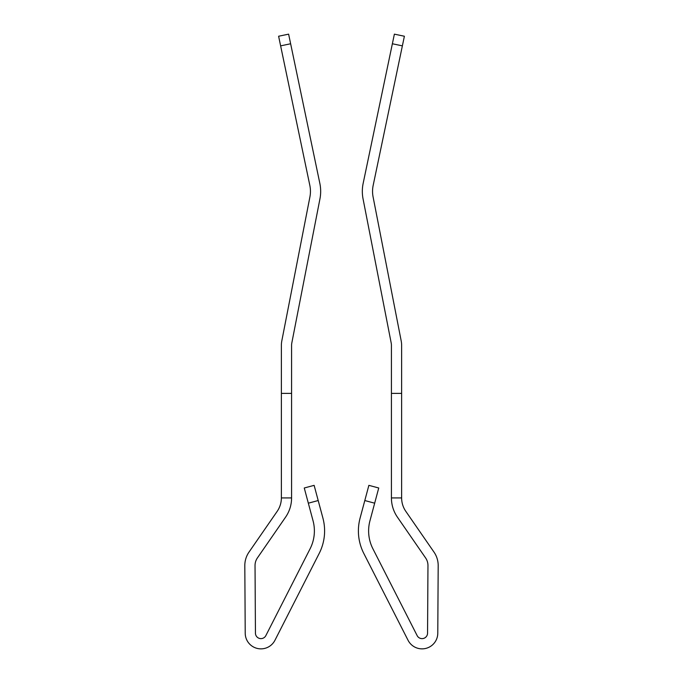 <?xml version="1.0" encoding="UTF-8"?>
<svg xmlns="http://www.w3.org/2000/svg" width="683" height="683" viewBox="0 0 683 683"><rect width="100%" height="100%" fill="white"/><g stroke="black" fill="none" stroke-linecap="round" stroke-linejoin="round"><path stroke-width="1.02" d="M318.201 500.537L322.914 518.124L318.201 500.537L322.914 518.124L318.201 500.537L322.914 518.124L318.201 500.537L322.914 518.124L318.201 500.537L322.914 518.124L318.201 500.537L322.914 518.124L318.201 500.537L322.914 518.124L318.201 500.537L322.914 518.124L318.201 500.537L322.914 518.124L318.201 500.537L322.914 518.124L318.201 500.537L322.914 518.124L318.201 500.537L322.914 518.124L318.201 500.537L308.332 503.183L304.259 487.995L314.129 485.348L318.201 500.537M245.112 615.05L245.223 633.226A15.718 15.718 0 0 0 274.95 640.27L319.2 553.426A49.526 49.526 0 0 0 322.914 518.124M281.37 497.924A23.581 23.581 0 0 1 277.187 511.336A23.581 23.581 0 0 0 281.37 497.924A23.581 23.581 0 0 1 277.187 511.336A23.581 23.581 0 0 0 281.37 497.924A23.581 23.581 0 0 1 277.187 511.336A23.581 23.581 0 0 0 281.37 497.924A23.581 23.581 0 0 1 277.187 511.336A23.581 23.581 0 0 0 281.37 497.924A23.581 23.581 0 0 1 277.187 511.336A23.581 23.581 0 0 0 281.37 497.924A23.581 23.581 0 0 1 277.187 511.336A23.581 23.581 0 0 0 281.37 497.924L281.37 393.382L291.581 393.382L291.581 497.924L281.37 497.924A23.581 23.581 0 0 1 277.187 511.336L248.996 552.112A23.581 23.581 0 0 0 244.813 565.661L245.223 633.226M281.37 393.382L281.37 345.427A23.581 23.581 0 0 1 281.806 340.911L309.911 196.935A29.087 29.087 0 0 0 309.834 185.4L278.613 36.242L288.619 34.15L319.832 183.309A39.307 39.307 0 0 1 319.943 198.89L291.829 342.866A13.361 13.361 0 0 0 291.581 345.427L291.581 393.382M291.581 497.924A33.8 33.8 0 0 1 285.588 517.142L257.406 557.926A13.361 13.361 0 0 0 255.032 565.601L255.442 633.158A5.507 5.507 0 0 0 260.949 638.631A5.507 5.507 0 0 1 255.442 633.158A5.507 5.507 0 0 0 260.949 638.631A5.507 5.507 0 0 1 255.442 633.158A5.507 5.507 0 0 0 260.949 638.631A5.507 5.507 0 0 1 255.442 633.158A5.507 5.507 0 0 0 260.949 638.631A5.507 5.507 0 0 1 255.442 633.158A5.507 5.507 0 0 0 260.949 638.631A5.507 5.507 0 0 1 255.442 633.158A5.507 5.507 0 0 0 260.949 638.631A5.507 5.507 0 0 1 255.442 633.158A5.507 5.507 0 0 0 260.949 638.631A5.507 5.507 0 0 1 255.442 633.158A5.507 5.507 0 0 0 260.949 638.631A5.507 5.507 0 0 1 255.442 633.158A5.507 5.507 0 0 0 260.949 638.631A5.507 5.507 0 0 1 255.442 633.158A5.507 5.507 0 0 0 260.949 638.631A5.507 5.507 0 0 1 255.442 633.158A5.507 5.507 0 0 0 265.849 635.625L310.099 548.782A39.307 39.307 0 0 0 313.045 520.77A39.307 39.307 0 0 1 310.099 548.782A39.307 39.307 0 0 0 313.045 520.77A39.307 39.307 0 0 1 310.099 548.782A39.307 39.307 0 0 0 313.045 520.77A39.307 39.307 0 0 1 310.099 548.782A39.307 39.307 0 0 0 313.045 520.77A39.307 39.307 0 0 1 310.099 548.782A39.307 39.307 0 0 0 313.045 520.77A39.307 39.307 0 0 1 310.099 548.782A39.307 39.307 0 0 0 313.045 520.77A39.307 39.307 0 0 1 310.099 548.782A39.307 39.307 0 0 0 313.045 520.77A39.307 39.307 0 0 1 310.099 548.782A39.307 39.307 0 0 0 313.045 520.77A39.307 39.307 0 0 1 310.099 548.782A39.307 39.307 0 0 0 313.045 520.77A39.307 39.307 0 0 1 310.099 548.782A39.307 39.307 0 0 0 313.045 520.77A39.307 39.307 0 0 1 310.099 548.782A39.307 39.307 0 0 0 313.045 520.77A39.307 39.307 0 0 1 310.099 548.782A39.307 39.307 0 0 0 313.045 520.77L308.332 503.183M364.799 500.537L360.086 518.124L368.871 485.348L378.741 487.995L374.668 503.183L364.799 500.537M363.8 553.426L408.05 640.27L363.8 553.426A49.526 49.526 0 0 1 360.086 518.124M392.366 43.763L363.168 183.309L394.381 34.15L404.387 36.242L402.372 45.863L392.366 43.763L363.168 183.309A39.307 39.307 0 0 0 363.057 198.89L391.171 342.866A13.361 13.361 0 0 1 391.419 345.427L391.419 497.924L401.63 497.924A23.581 23.581 0 0 0 405.813 511.336L434.004 552.112A23.581 23.581 0 0 1 438.187 565.661L437.777 633.226A15.718 15.718 0 0 1 408.05 640.27M437.888 615.05L437.777 633.226M405.813 511.336L434.004 552.112L405.813 511.336A23.581 23.581 0 0 1 401.63 497.924A23.581 23.581 0 0 0 405.813 511.336A23.581 23.581 0 0 1 401.63 497.924A23.581 23.581 0 0 0 405.813 511.336A23.581 23.581 0 0 1 401.63 497.924A23.581 23.581 0 0 0 405.813 511.336A23.581 23.581 0 0 1 401.63 497.924A23.581 23.581 0 0 0 405.813 511.336A23.581 23.581 0 0 1 401.63 497.924A23.581 23.581 0 0 0 405.813 511.336A23.581 23.581 0 0 1 401.63 497.924A23.581 23.581 0 0 0 405.813 511.336A23.581 23.581 0 0 1 401.63 497.924A23.581 23.581 0 0 0 405.813 511.336A23.581 23.581 0 0 1 401.63 497.924A23.581 23.581 0 0 0 405.813 511.336A23.581 23.581 0 0 1 401.63 497.924A23.581 23.581 0 0 0 405.813 511.336A23.581 23.581 0 0 1 401.63 497.924A23.581 23.581 0 0 0 405.813 511.336A23.581 23.581 0 0 1 401.63 497.924L401.63 345.427A23.581 23.581 0 0 0 401.194 340.911L373.089 196.935A29.087 29.087 0 0 1 373.166 185.4L402.372 45.863M391.419 497.924A33.8 33.8 0 0 0 397.412 517.142L425.594 557.926A13.361 13.361 0 0 1 427.968 565.601L427.558 633.158A5.507 5.507 0 0 1 417.151 635.625A5.507 5.507 0 0 0 422.051 638.631A5.507 5.507 0 0 1 417.151 635.625L372.901 548.782A39.307 39.307 0 0 1 369.955 520.77L374.668 503.183M277.187 511.336L248.996 552.112L277.187 511.336M257.406 557.926A13.361 13.361 0 0 0 255.032 565.601A13.361 13.361 0 0 1 257.406 557.926A13.361 13.361 0 0 0 255.032 565.601A13.361 13.361 0 0 1 257.406 557.926A13.361 13.361 0 0 0 255.032 565.601A13.361 13.361 0 0 1 257.406 557.926A13.361 13.361 0 0 0 255.032 565.601A13.361 13.361 0 0 1 257.406 557.926A13.361 13.361 0 0 0 255.032 565.601A13.361 13.361 0 0 1 257.406 557.926A13.361 13.361 0 0 0 255.032 565.601A13.361 13.361 0 0 1 257.406 557.926A13.361 13.361 0 0 0 255.032 565.601A13.361 13.361 0 0 1 257.406 557.926A13.361 13.361 0 0 0 255.032 565.601A13.361 13.361 0 0 1 257.406 557.926A13.361 13.361 0 0 0 255.032 565.601A13.361 13.361 0 0 1 257.406 557.926A13.361 13.361 0 0 0 255.032 565.601A13.361 13.361 0 0 1 257.406 557.926A13.361 13.361 0 0 0 255.032 565.601A13.361 13.361 0 0 1 257.406 557.926M290.634 43.763L319.832 183.309L290.634 43.763L319.832 183.309L290.634 43.763L319.832 183.309L290.634 43.763L319.832 183.309L290.634 43.763L319.832 183.309L290.634 43.763L319.832 183.309L290.634 43.763L319.832 183.309L290.634 43.763L319.832 183.309L290.634 43.763L319.832 183.309L290.634 43.763L319.832 183.309L290.634 43.763L319.832 183.309L290.634 43.763L280.628 45.863M291.829 342.866A13.361 13.361 0 0 0 291.581 345.427A13.361 13.361 0 0 1 291.829 342.866A13.361 13.361 0 0 0 291.581 345.427A13.361 13.361 0 0 1 291.829 342.866A13.361 13.361 0 0 0 291.581 345.427A13.361 13.361 0 0 1 291.829 342.866A13.361 13.361 0 0 0 291.581 345.427A13.361 13.361 0 0 1 291.829 342.866A13.361 13.361 0 0 0 291.581 345.427A13.361 13.361 0 0 1 291.829 342.866A13.361 13.361 0 0 0 291.581 345.427A13.361 13.361 0 0 1 291.829 342.866A13.361 13.361 0 0 0 291.581 345.427A13.361 13.361 0 0 1 291.829 342.866A13.361 13.361 0 0 0 291.581 345.427A13.361 13.361 0 0 1 291.829 342.866A13.361 13.361 0 0 0 291.581 345.427A13.361 13.361 0 0 1 291.829 342.866A13.361 13.361 0 0 0 291.581 345.427A13.361 13.361 0 0 1 291.829 342.866A13.361 13.361 0 0 0 291.581 345.427A13.361 13.361 0 0 1 291.829 342.866M401.63 393.382L401.63 345.427L401.63 393.382L401.63 345.427L401.63 393.382L401.63 345.427L401.63 393.382L401.63 345.427L401.63 393.382L401.63 345.427L401.63 393.382L401.63 345.427L401.63 393.382L401.63 345.427L401.63 393.382L401.63 345.427L401.63 393.382L401.63 345.427L401.63 393.382L401.63 345.427L401.63 393.382L401.63 345.427L401.63 393.382L391.419 393.382M427.558 633.158A5.507 5.507 0 0 1 422.051 638.631A5.507 5.507 0 0 0 427.558 633.158A5.507 5.507 0 0 1 422.051 638.631A5.507 5.507 0 0 0 427.558 633.158A5.507 5.507 0 0 1 422.051 638.631A5.507 5.507 0 0 0 427.558 633.158A5.507 5.507 0 0 1 422.051 638.631A5.507 5.507 0 0 0 427.558 633.158A5.507 5.507 0 0 1 422.051 638.631A5.507 5.507 0 0 0 427.558 633.158A5.507 5.507 0 0 1 422.051 638.631A5.507 5.507 0 0 0 427.558 633.158A5.507 5.507 0 0 1 422.051 638.631A5.507 5.507 0 0 0 427.558 633.158A5.507 5.507 0 0 1 422.051 638.631A5.507 5.507 0 0 0 427.558 633.158A5.507 5.507 0 0 1 422.051 638.631A5.507 5.507 0 0 0 427.558 633.158A5.507 5.507 0 0 1 422.051 638.631A5.507 5.507 0 0 0 427.558 633.158A5.507 5.507 0 0 1 422.051 638.631A5.507 5.507 0 0 0 427.558 633.158M373.089 196.935A29.087 29.087 0 0 1 373.166 185.4A29.087 29.087 0 0 0 373.089 196.935A29.087 29.087 0 0 1 373.166 185.4A29.087 29.087 0 0 0 373.089 196.935A29.087 29.087 0 0 1 373.166 185.4A29.087 29.087 0 0 0 373.089 196.935A29.087 29.087 0 0 1 373.166 185.4A29.087 29.087 0 0 0 373.089 196.935A29.087 29.087 0 0 1 373.166 185.4A29.087 29.087 0 0 0 373.089 196.935A29.087 29.087 0 0 1 373.166 185.4A29.087 29.087 0 0 0 373.089 196.935A29.087 29.087 0 0 1 373.166 185.4A29.087 29.087 0 0 0 373.089 196.935A29.087 29.087 0 0 1 373.166 185.4A29.087 29.087 0 0 0 373.089 196.935A29.087 29.087 0 0 1 373.166 185.4A29.087 29.087 0 0 0 373.089 196.935A29.087 29.087 0 0 1 373.166 185.4A29.087 29.087 0 0 0 373.089 196.935A29.087 29.087 0 0 1 373.166 185.4A29.087 29.087 0 0 0 373.089 196.935M391.171 342.866A13.361 13.361 0 0 1 391.419 345.427A13.361 13.361 0 0 0 391.171 342.866A13.361 13.361 0 0 1 391.419 345.427A13.361 13.361 0 0 0 391.171 342.866A13.361 13.361 0 0 1 391.419 345.427A13.361 13.361 0 0 0 391.171 342.866A13.361 13.361 0 0 1 391.419 345.427A13.361 13.361 0 0 0 391.171 342.866A13.361 13.361 0 0 1 391.419 345.427A13.361 13.361 0 0 0 391.171 342.866A13.361 13.361 0 0 1 391.419 345.427A13.361 13.361 0 0 0 391.171 342.866A13.361 13.361 0 0 1 391.419 345.427A13.361 13.361 0 0 0 391.171 342.866A13.361 13.361 0 0 1 391.419 345.427A13.361 13.361 0 0 0 391.171 342.866A13.361 13.361 0 0 1 391.419 345.427A13.361 13.361 0 0 0 391.171 342.866A13.361 13.361 0 0 1 391.419 345.427A13.361 13.361 0 0 0 391.171 342.866A13.361 13.361 0 0 1 391.419 345.427A13.361 13.361 0 0 0 391.171 342.866M309.911 196.935A29.087 29.087 0 0 0 309.834 185.4A29.087 29.087 0 0 1 309.911 196.935A29.087 29.087 0 0 0 309.834 185.4A29.087 29.087 0 0 1 309.911 196.935A29.087 29.087 0 0 0 309.834 185.4A29.087 29.087 0 0 1 309.911 196.935A29.087 29.087 0 0 0 309.834 185.4A29.087 29.087 0 0 1 309.911 196.935A29.087 29.087 0 0 0 309.834 185.4A29.087 29.087 0 0 1 309.911 196.935A29.087 29.087 0 0 0 309.834 185.4M425.594 557.926A13.361 13.361 0 0 1 427.968 565.601A13.361 13.361 0 0 0 425.594 557.926A13.361 13.361 0 0 1 427.968 565.601M260.949 638.631A5.507 5.507 0 0 1 255.442 633.158A5.507 5.507 0 0 0 265.849 635.625M319.2 553.426L274.95 640.27M372.901 548.782A39.307 39.307 0 0 1 369.955 520.77"/></g></svg>
